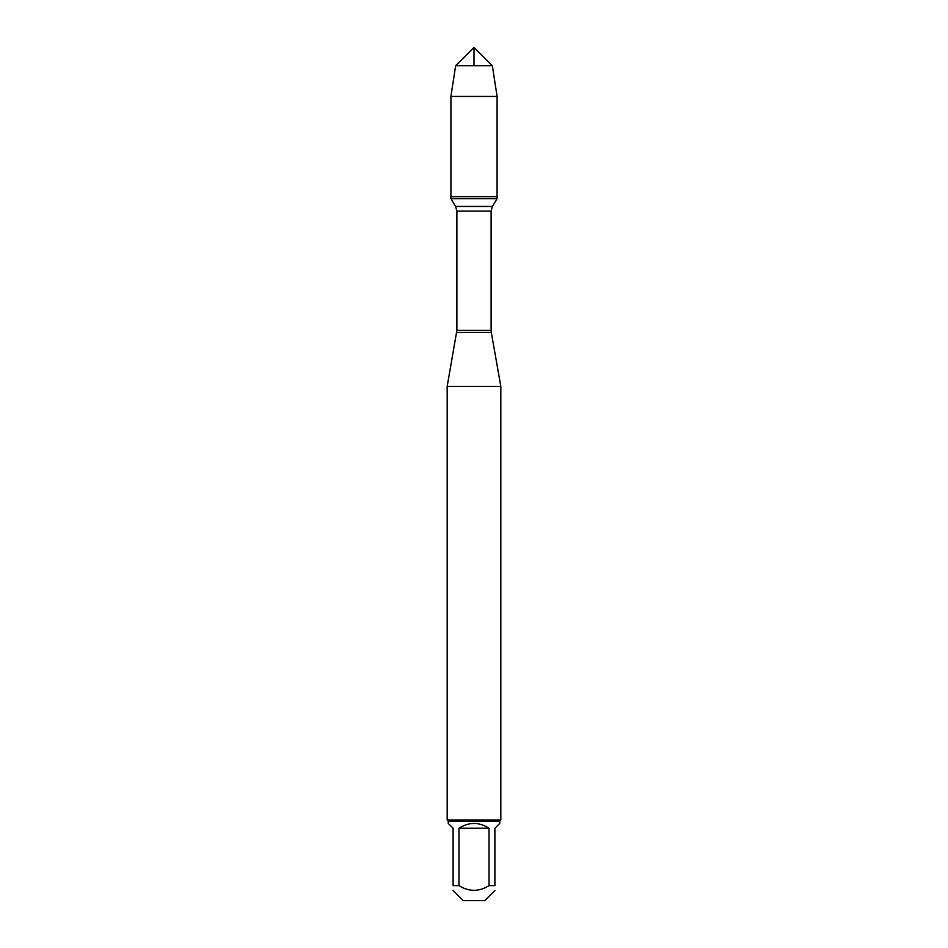 <?xml version="1.0" encoding="UTF-8"?>
<svg xmlns="http://www.w3.org/2000/svg" width="948" height="948" viewBox="0 0 948 948"><rect width="100%" height="100%" fill="white"/><g stroke="black" fill="none" stroke-linecap="round" stroke-linejoin="round"><path stroke-width="1.42" d="M450.904 198.642L497.096 198.642L497.096 196.651L450.904 196.651L450.904 198.642L455.585 206.451L456.877 211.084L456.877 330.402L447.183 386.405L447.183 819.949L500.817 819.949L500.817 386.405L447.183 386.405M456.687 332.487L491.313 332.487L500.817 386.405M494.892 890.468L484.772 900.6L463.228 900.6L453.108 890.468M489.038 828.256C479.013 821.845 468.987 821.845 458.962 828.256L489.038 828.256L489.038 885.622C479.013 891.89 468.987 891.89 458.962 885.622L453.108 885.622C453.108 891.89 453.108 891.89 453.108 885.622L453.108 828.256L448.25 823.409L448.25 821.027L499.75 821.027L499.75 823.409L494.892 828.256L494.892 885.622C494.892 891.89 494.892 891.89 494.892 885.622L489.038 885.622M458.962 828.256L458.962 885.622M499.75 821.027L500.817 819.949M450.904 196.651L497.096 196.651L497.096 96.447L450.904 96.447L450.904 196.651L450.904 96.447L455.644 65.756L474 47.4L474 65.756M492.356 65.756L455.644 65.756L474 47.4L492.356 65.756L497.096 96.447M456.877 330.402L491.123 330.402L491.123 211.084L456.877 211.084M455.585 206.451L492.415 206.451L497.096 198.642M491.123 211.084L492.415 206.451M491.313 332.487L491.123 330.402M448.25 821.027L447.183 819.949M455.644 65.756L450.904 96.447"/></g></svg>
